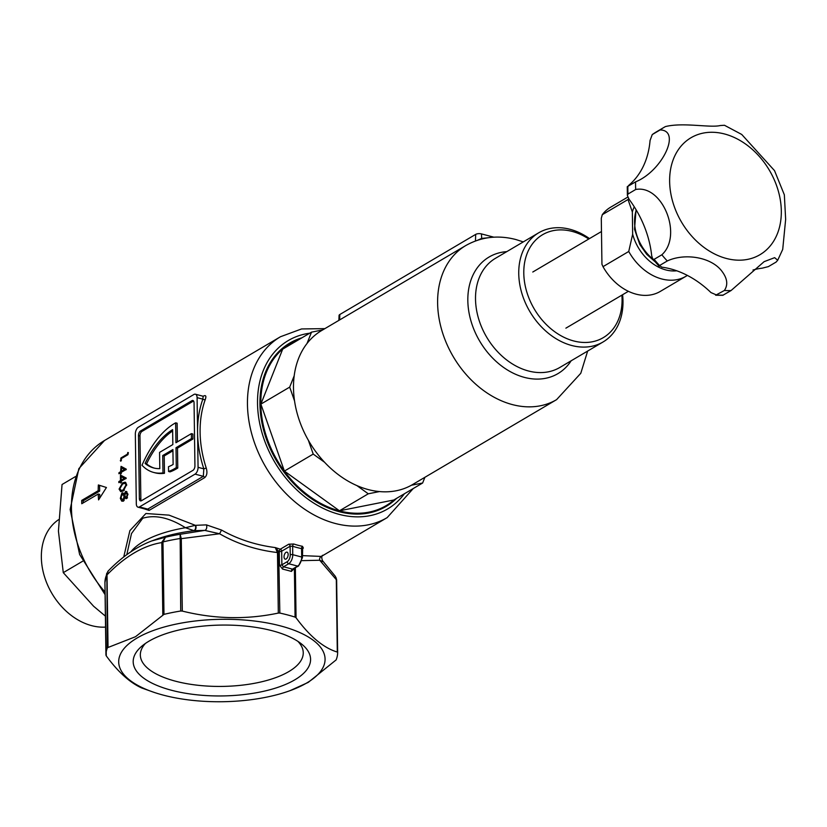 <?xml version="1.0" encoding="UTF-8"?>
<svg xmlns="http://www.w3.org/2000/svg" width="827" height="827" viewBox="0 0 827 827"><rect width="100%" height="100%" fill="white"/><g stroke="black" fill="none" stroke-linecap="round" stroke-linejoin="round"><path stroke-width="1.24" d="M302.031 549.386L301.566 548.611A106.817 80.24 -120.5 0 1 292.634 546.244L292.748 554.669A7.247 3.804 104.8 0 1 288.726 563.735L283.506 566.815A1.809 0.889 -76.6 0 0 282.576 569.1L279.474 565.079L279.278 551.444L278.658 551.247L279.836 613.065L278.317 613.076C246.591 619.774 214.586 619.103 182.302 611.081L180.72 611.008A115.863 46.281 179.2 0 0 163.984 614.368L135.504 636.718L107.438 647.717A115.863 46.281 179.2 0 0 105.939 655.108L106.29 655.904C118.023 671.927 129.818 682.606 141.675 687.961L154.618 692.561A103.189 41.216 -0.8 0 1 137.003 638.072A103.189 41.216 -0.8 0 1 280.56 625.915A103.189 41.216 -0.8 0 1 306.765 682.957A103.189 41.216 -0.8 0 1 290.019 690.669A103.189 41.216 -0.8 0 1 154.618 692.561M286.142 558.969A3.618 1.902 -75.2 0 0 288.106 555.279A3.618 1.902 -75.2 0 0 287.021 552.157A3.618 1.902 -75.2 0 0 286.049 552.333A3.618 1.902 -75.2 0 0 284.085 556.023A3.618 1.902 -75.2 0 0 285.17 559.155A3.618 1.902 -75.2 0 0 286.142 558.969M396.609 498.35A94.826 71.236 -120.5 0 1 311.045 498.464A94.826 71.236 -120.5 0 1 259.936 404.134A94.826 71.236 -120.5 0 1 301.927 337.798M107.438 647.717L106.817 573.059L104.926 582.559L106.29 655.904M295.363 567.88L296.056 617.769C309.836 636.49 323.574 647.923 337.302 652.058L336.3 579.293A3.618 1.871 -0.9 0 1 336.63 580.058A3.618 1.871 -0.9 0 1 336.63 580.068L337.643 652.482A115.863 46.281 179.2 0 1 336.144 659.894L308.244 682.389L290.019 690.669M148.922 641.214A88.706 35.437 -0.8 0 1 301.504 643.964A88.706 35.437 -0.8 0 1 294.857 679.804A88.706 35.437 -0.8 0 1 177.423 691.692A88.706 35.437 -0.8 0 1 141.83 646.187A88.706 35.437 -0.8 0 1 148.922 641.214M145.418 643.447A81.47 32.542 179.2 0 0 140.332 655.015A81.47 32.542 179.2 0 0 197.746 685.252A81.47 32.542 179.2 0 0 288.799 671.596A81.47 32.542 179.2 0 0 303.251 652.741A81.47 32.542 179.2 0 0 297.844 641.318M123.73 557.016L129.88 530.634L145.903 513.505L169.049 515.138L195.327 525.331L185.434 527.719C169.432 517.65 155.207 514.487 142.751 518.24L131.483 533.58L126.81 554.648M174.352 423.569A79.661 41.857 -75.2 0 0 142.006 465.26A79.661 41.857 -75.2 0 0 153.595 472.424A79.661 41.857 -75.2 0 0 162.971 472.899L162.723 455.543L172.915 449.537L173.122 464.474A74.223 39.003 104.8 0 1 168.491 466.717L168.553 471.483A79.661 41.857 -75.2 0 0 176.285 467.627L176.006 447.717L191.44 438.61L191.378 433.637L175.934 442.734L175.655 422.824A79.661 41.857 -75.2 0 0 174.352 423.569M118.819 481.583L120.484 480.601A104.998 78.875 -120.5 0 1 120.473 475.111L126.231 478.058A104.998 78.875 59.5 0 0 126.242 478.275L121.249 481.211A104.998 78.875 59.5 0 0 121.311 482.565L120.566 482.999A104.998 78.875 -120.5 0 1 120.515 481.655L118.85 482.627A104.998 78.875 -120.5 0 1 118.819 481.583L120.06 481.914M123.316 490.98L120.711 491.651L119.078 489.088L122.561 482.916L125.166 482.162L126.655 484.622L123.316 490.98M106.435 487.506L98.361 484.963A104.998 78.875 59.5 0 0 98.196 490.7L81.718 500.418A104.998 78.875 59.5 0 0 81.77 503.736L98.237 494.019A104.998 78.875 59.5 0 0 98.568 499.901L106.435 487.506M126.686 498.536L124.836 497.689L123.399 501.183L121.714 501.131L120.318 498.371L121.9 492.975L124.226 494.184L125.487 491.527L127.906 493.977L126.686 498.536L125.942 498.671M123.409 493.368L121.9 492.975L122.872 492.809M126.996 491.92L125.487 491.527L126.314 491.414M118.954 472.713L120.618 471.731A104.998 78.875 -120.5 0 1 121.073 466.366L126.293 469.178A104.998 78.875 59.5 0 0 126.283 469.385L121.3 472.32A104.998 78.875 59.5 0 0 121.238 473.644L120.504 474.078A104.998 78.875 -120.5 0 1 120.556 472.765L118.892 473.737A104.998 78.875 -120.5 0 1 118.954 472.713L120.111 473.023M121.124 460.835L120.329 460.618L121.104 459.347L121.528 459.915L120.763 461.187L120.329 460.618L120.763 461.187M120.949 457.962L127.42 454.147A104.998 78.875 -120.5 0 1 127.803 452.472L128.392 452.669A104.998 78.875 59.5 0 0 127.947 454.695L120.742 458.944A104.998 78.875 -120.5 0 1 120.949 457.962L121.962 458.23M203.204 396.267L203.556 396.061C205.871 394.955 206.44 396.102 205.282 399.503A104.998 78.875 59.5 0 0 206.233 468.02C207.505 472.393 206.988 475.597 204.693 477.634L149.108 510.414L144.094 508.791M221.553 530.066L219.579 533.766L204.776 530.396L193.838 530.655A3.618 2.419 -91.5 0 0 195.327 525.331L206.419 524.876L221.553 530.066C237.825 539.235 255.75 545.076 275.308 547.577L280.291 549.19L288.726 544.218L293.719 544.001A104.998 78.875 59.5 0 0 298.113 545.293A104.998 78.875 59.5 0 0 302.496 546.327L303.364 548.094L302.393 548.663M302.444 555.63L321.248 556.426C323.471 555.227 323.791 554.917 322.21 555.496M322.458 555.785L387.16 517.63A104.998 78.875 -120.5 0 1 335.162 523.439A104.998 78.875 -120.5 0 1 252.4 436.274A104.998 78.875 -120.5 0 1 280.487 336.734L104.471 440.533A104.998 78.875 59.5 0 0 105.06 592.049M296.056 617.769L295.074 617.097A115.863 46.281 179.2 0 0 279.836 613.065M302.144 558.039A1.809 0.724 179.2 0 0 302.465 557.615L298.557 565.999L292.448 569.172A1.809 1.013 -73.7 0 0 291.373 571.426L294.123 568.614M198.066 467.327L197.095 397.632A5.427 2.853 -75.2 0 0 195.399 394.2A5.427 2.853 -75.2 0 0 193.942 394.469L138.357 427.249A5.427 2.853 -75.2 0 0 135.339 434.051L136.31 503.746A5.427 2.853 -75.2 0 0 138.016 507.178A5.427 2.853 -75.2 0 0 139.474 506.91L195.058 474.129A5.427 2.853 -75.2 0 0 198.066 467.327L203.824 468.857A106.817 80.24 -120.5 0 1 197.581 432.48A106.817 80.24 -120.5 0 1 202.853 399.152L203.111 396.567M153.595 472.424L155.083 472.817A79.661 41.857 -75.2 0 0 164.459 473.292L164.211 455.946L172.936 450.798M177.402 441.866L177.143 423.217L175.655 422.824M168.553 471.483L170.042 471.876A79.661 41.857 -75.2 0 0 177.774 468.03L177.495 448.11L192.929 439.003L192.867 434.03L191.378 433.637M193.59 400.981A3.618 1.902 -75.2 0 0 193.446 401.064L141.975 431.405A3.618 1.902 -75.2 0 0 139.959 435.943L140.848 499.001A3.618 1.902 -75.2 0 0 141.314 500.79M193.446 401.064L191.947 400.671L140.487 431.012L141.975 431.405M191.947 400.671A3.618 1.902 104.8 0 1 192.929 400.485A3.618 1.902 104.8 0 1 194.056 402.77L194.934 465.839A3.618 1.902 104.8 0 1 192.929 470.367L141.458 500.717A3.618 1.902 104.8 0 1 140.487 500.893A3.618 1.902 104.8 0 1 139.36 498.609L140.848 499.001M139.959 435.943L138.471 435.55L139.36 498.609M138.471 435.55A3.618 1.902 104.8 0 1 140.487 431.012M138.016 507.178L145.965 509.287L147.744 509.101L203.328 476.321L203.824 468.857L206.233 468.02M172.843 444.564L172.636 429.627A74.223 39.003 -75.2 0 0 145.087 463.44A74.223 39.003 -75.2 0 0 153.615 467.948A74.223 39.003 -75.2 0 0 159.797 468.63L159.57 452.39L172.843 444.564M191.44 438.61L192.929 439.003M162.971 472.899L164.459 473.292M162.723 455.543L164.211 455.946M176.285 467.627L177.774 468.03M176.006 447.717L177.495 448.11M145.087 463.44L146.575 463.833A74.223 39.003 -75.2 0 0 154.36 468.134M172.657 430.95A74.223 39.003 -75.2 0 0 146.575 463.833M206.419 524.876A3.618 2.316 -89.9 0 1 204.776 530.396L180.131 534.294L181.289 538.656L182.302 611.081M195.658 525.31A3.618 2.45 -93.4 0 1 194.118 530.676A97.762 39.045 179.2 0 0 156.045 539.38L151.723 540.951L165.421 537.24L162.971 542.13L163.984 614.368M277.066 551.785L275.308 547.577L278.658 551.247A3.618 0.6 -22.6 0 0 277.066 551.785L277.479 552.55A3.618 1.447 -0.8 0 1 278.999 552.725M180.72 611.008L180.131 534.294A112.245 44.834 -0.8 0 0 165.421 537.24L161.844 542.181A3.618 1.22 6.1 0 1 162.981 541.933A115.863 46.281 179.2 0 1 179.697 538.573A3.618 1.582 -8.6 0 1 181.227 538.284M322.509 561.533L319.729 560.251A3.618 3.318 64 0 1 321.248 556.426M337.643 652.503L336.641 580.244A3.618 1.447 -0.8 0 1 336.641 580.254A3.618 1.447 -0.8 0 0 336.289 579.634L319.729 560.251L302.082 560.634M336.3 579.293L335.421 576.45L322.52 560.685C321.455 557.801 321.527 556.106 322.726 555.62M336.041 577.618L336.63 579.861M278.317 613.076L277.479 552.55C256.391 550.079 237.091 543.815 219.579 533.766L181.289 538.656A3.618 1.447 -0.8 0 0 179.717 538.759M162.816 614.999L161.803 542.574C143.433 545.51 125.177 556.271 107.024 574.868L108.037 647.303M162.971 542.13A3.618 1.447 -0.8 0 0 161.803 542.574L161.844 542.181M151.723 540.951C136.445 546.781 121.91 556.809 108.141 571.054L107.024 574.868A3.618 1.447 -0.8 0 0 106.435 575.468M108.141 571.043L107.655 571.653M99.767 497.947L99.716 494.412L98.237 494.019M99.591 485.346L99.664 491.093L83.196 500.8L83.227 502.878M83.196 500.8L81.718 500.418M99.664 491.093L98.196 490.7M126.366 498.092L124.836 497.689M121.207 498.609L120.318 498.371M124.825 494.35L124.226 494.184M127.441 497.678L126.49 497.43L127.151 494.35L125.642 492.613L124.846 495.755L125.962 497.492L127.492 497.895M127.978 494.567L127.151 494.35M127.151 493.016L125.642 492.613M124.164 500.356L123.161 500.087L124.112 496.221L122.034 494.07L121.052 497.947L123.161 500.087L122.448 500.201L123.967 500.604M125.042 496.469L124.112 496.221M124.236 494.35L122.034 494.07M119.936 489.315L119.078 489.088M125.838 482.544L124.05 483.309L122.561 482.916M126.676 485.304L124.805 483.309L122.634 483.971L119.822 488.695L121.321 490.514L123.192 489.904L125.911 485.098M124.401 490.225L123.192 489.904M122.82 490.918L120.949 490.473L122.82 490.918M121.724 480.932L120.484 480.601M121.951 475.876A103.189 77.521 59.5 0 0 121.941 476.91M121.28 481.852L120.515 481.655M122.468 480.497L121.218 480.167L124.35 478.326L121.176 476.703A104.998 78.875 59.5 0 0 121.218 480.167M125.601 478.657L124.35 478.326M121.176 476.703L125.838 478.719M121.776 472.041L120.618 471.731M122.53 467.162A103.189 77.521 59.5 0 0 122.427 468.134M121.269 472.951L120.556 472.765M122.51 471.607L121.352 471.297L124.484 469.457L121.61 467.917A104.998 78.875 59.5 0 0 121.352 471.297M125.642 469.767L124.484 469.457M121.61 467.917L125.973 469.85M128.03 454.312L127.42 454.147M193.838 530.655L185.434 527.719A94.144 37.597 -0.8 0 0 143.081 541.726A94.144 37.597 -0.8 0 0 130.904 551.743M205.282 399.503A1.809 1.013 19.8 0 1 202.853 399.152L197.095 397.632M293.719 544.001A1.809 0.91 107.8 0 0 292.634 546.244L290.112 546.233L281.676 551.206L281.873 564.831L287.217 561.688A5.427 2.853 -75.2 0 0 290.236 554.886L290.112 546.233A1.809 1.365 59.5 0 0 288.726 544.218M279.278 551.444A1.809 0.775 107.3 0 1 280.291 549.19A1.809 1.365 59.5 0 1 281.676 551.206A1.809 0.724 -0.8 0 1 279.278 551.444M298.557 565.999A1.809 1.365 -120.5 0 1 297.658 566.102L292.448 569.172A117.672 47.005 -0.8 0 0 288.044 567.953A117.672 47.005 -0.8 0 0 283.506 566.815L281.873 564.831A1.809 0.724 -0.8 0 1 279.474 565.079M287.217 561.688A1.809 1.365 -120.5 0 0 288.726 563.735L297.658 566.102A7.247 3.804 -75.2 0 0 301.69 557.036L301.566 548.611A1.809 0.982 101.7 0 1 302.496 546.327M105.939 655.118L104.926 582.87A3.618 1.447 -0.8 0 1 104.926 582.859A3.618 1.447 -0.8 0 1 104.926 582.87L104.926 582.673A3.618 1.003 -0.7 0 1 104.926 582.663A3.618 1.003 -0.7 0 1 104.926 582.673A115.863 46.281 179.2 0 1 106.425 575.282A3.618 1.861 -2.3 0 1 106.993 574.527M58.572 519.687A60.195 45.216 59.5 0 0 41.35 557.367A60.195 45.216 59.5 0 0 105.546 627.093M75.464 476.59L62.046 484.508L58.428 531.079L63.276 572.656L93.606 606.243L105.391 616.125M82.617 561.254L63.276 572.656M477.686 240.181L481.665 238.424A1.809 1.168 -98.9 0 0 481.945 238.962M338.863 320.39L339.07 315.438A4.156 1.654 -0.8 0 1 339.814 314.518L475.68 234.392A4.156 1.654 -0.8 0 1 481.459 233.907L481.665 238.424L487.754 237.804M394.19 499.777A94.144 70.719 -120.5 0 1 386.064 505.669A94.144 70.719 -120.5 0 1 339.452 510.869A94.144 70.719 -120.5 0 1 265.25 432.728A94.144 70.719 -120.5 0 1 290.432 343.484A94.144 70.719 -120.5 0 1 299.508 339.225M465.746 245.567A89.43 67.183 -120.5 0 0 441.825 330.345A89.43 67.183 -120.5 0 0 512.316 404.579A89.43 67.183 -120.5 0 0 556.602 399.637L412.497 484.612A89.43 67.183 -120.5 0 1 411.412 485.232A89.43 67.183 -120.5 0 1 379.49 491.569A89.43 67.183 -120.5 0 1 368.211 489.563A89.43 67.183 -120.5 0 1 356.913 485.604A89.43 67.183 -120.5 0 1 324.577 462.272A89.43 67.183 -120.5 0 1 308.357 440.264A89.43 67.183 -120.5 0 1 294.546 400.94A89.43 67.183 -120.5 0 1 294.195 375.778A89.43 67.183 -120.5 0 1 307.013 343.494A89.43 67.183 -120.5 0 1 321.641 330.542L465.746 245.567C481.19 236.873 497.895 234.858 515.852 239.53L523.284 241.897M481.459 233.907L493.864 237.184M322.675 329.932L311.51 332.144L307.013 343.494M294.195 375.778L289.698 387.119L294.546 400.94M308.357 440.264L313.216 454.085L324.577 462.272M356.913 485.604L368.273 493.802L379.49 491.569M411.412 485.232L422.628 483.009L424.892 477.303M311.51 332.144L282.689 349.139L260.877 404.114L284.395 471.08L339.452 510.797L393.807 500.004L422.628 483.009M289.698 387.119L260.877 404.114M313.216 454.085L284.395 471.08M368.273 493.802L339.452 510.797M588.772 239.003A59.74 44.875 59.5 0 0 523.791 273.189A59.74 44.875 59.5 0 0 573.69 340.951A59.74 44.875 59.5 0 0 622.069 299.178A59.74 44.875 59.5 0 0 621.883 295.146M622.586 294.732A63.359 47.604 -120.5 0 1 622.989 301.173A63.359 47.604 -120.5 0 1 603.059 341.975A63.359 47.604 -120.5 0 1 548.435 333.312A63.359 47.604 -120.5 0 1 518.746 273.613A63.359 47.604 -120.5 0 1 538.687 232.811A63.359 47.604 -120.5 0 1 589.486 238.589M603.059 341.975L559.827 367.467A63.359 47.604 -120.5 0 1 505.204 358.804A63.359 47.604 -120.5 0 1 475.515 299.105A63.359 47.604 -120.5 0 1 495.456 258.313L538.687 232.811M634.268 206.812A41.639 31.281 59.5 0 0 632.345 211.939L628.013 199.524A48.876 36.719 -120.5 0 1 628.665 198.687M603.007 266.656A48.876 36.719 59.5 0 0 636.035 294.143A48.876 36.719 59.5 0 0 660.235 291.445L685.965 276.27A48.876 36.719 -120.5 0 1 661.765 278.968A48.876 36.719 -120.5 0 1 628.737 251.48L603.007 266.656L601.942 264.278L601.291 218.287L602.283 214.7L628.013 199.524M627.796 197.084L610.574 207.236A48.876 36.719 59.5 0 0 602.283 214.7M628.737 251.48L632.655 234.206A41.639 31.281 59.5 0 0 676.765 270.791M687.34 275.401A48.876 36.719 -120.5 0 1 685.965 276.27M632.345 211.939L632.655 234.206M723.325 295.105A90.515 68 -120.5 0 1 716.658 295.043L710.972 292.572A90.515 68 59.5 0 0 661.786 267.152L659.564 265.519L667.275 260.97C684.87 252.731 711.975 257.052 722.333 271.825C727.409 278.771 728.091 284.995 724.38 290.484L715.644 295.229L722.777 295.311L731.047 290.556A90.515 68 -120.5 0 1 724.38 290.484M726.344 258.458A67.886 50.995 -120.5 0 1 669.632 181.464A67.886 50.995 -120.5 0 1 724.607 133.995A67.886 50.995 -120.5 0 1 781.319 210.988A67.886 50.995 -120.5 0 1 726.344 258.458M731.047 290.556L764.127 261.652L774.641 257.662L777.7 260.257L782.714 249.403L785.65 219.434L784.347 194.841L774.527 170.641L741.736 134.46L724.462 125.27L720.286 125.539C710.145 128.009 683.092 122.148 665.404 126.593A90.515 68 -120.5 0 0 664.05 127.358L656.328 131.917A90.515 68 -120.5 0 0 652.389 134.491L660.101 129.942A90.515 68 -120.5 0 1 664.05 127.358M660.101 129.942C681.572 130.284 662.386 170.993 635.601 181.847L627.259 186.695L627.383 195.503L627.993 194.045L635.705 189.486A90.515 68 -120.5 0 1 635.601 181.847M635.705 189.486C662.541 184.369 683.071 235.581 661.848 254.788L654.126 259.337L652.71 258.985L651.676 255.636A90.515 68 59.5 0 0 629.161 199.39L627.383 195.503M667.275 260.97A90.515 68 -120.5 0 1 661.848 254.788M652.679 258.934A39.83 29.917 -120.5 0 1 634.557 221.863A39.83 29.917 -120.5 0 1 636.283 210.11M777.7 260.257L776.108 262.066L768.386 266.614L762.194 268.165A90.515 68 59.5 0 0 752.983 270.036M627.993 194.045A90.515 68 -120.5 0 1 627.879 186.395L628.965 185.155A90.515 68 59.5 0 0 650.063 140.456L652.255 134.574L656.328 131.917M652.71 258.985L659.191 266.366L659.564 265.519A90.515 68 -120.5 0 1 654.126 259.337M291.373 571.426A115.863 46.281 179.2 0 0 287.041 570.216A115.863 46.281 179.2 0 0 282.576 569.1M295.074 617.097L294.391 568.449M139.474 506.91L147.744 509.101A1.809 1.365 59.5 0 1 149.108 510.414M204.693 477.634A1.809 1.365 59.5 0 0 203.328 476.321L195.058 474.129M309.701 333.209A97.762 73.438 59.5 0 0 258.923 419.113A97.762 73.438 59.5 0 0 339.194 514.373A97.762 73.438 59.5 0 0 404.382 493.771M303.364 548.094A1.809 1.365 -120.5 0 0 302.641 548.198L302.465 557.615A1.809 0.724 179.2 0 0 301.69 557.036L292.748 554.669A1.809 0.724 179.2 0 0 290.236 554.886M506.775 251.635A67.711 50.861 59.5 0 0 468.537 309.712A67.711 50.861 59.5 0 0 524.39 377.381A67.711 50.861 59.5 0 0 571.147 360.789M339.628 319.935L339.814 314.518M475.463 240.957L475.68 234.392M104.471 440.533L78.844 468.651L70.15 509.494L79.63 554.503L105.091 594.665M195.399 394.2L203.349 396.309M387.16 517.63L413.252 488.54M324.887 328.629L301.555 328.95L280.487 336.734M126.293 483.702L124.805 483.309M336.641 580.244L335.421 576.45M556.602 399.637L580.781 373.287L587.656 351.051M601.477 231.519L532.784 272.021M628.386 291.311L565.885 328.164M654.819 261.528L646.704 254.313L639.809 244.472L634.526 229.296L636.056 209.727"/></g></svg>
